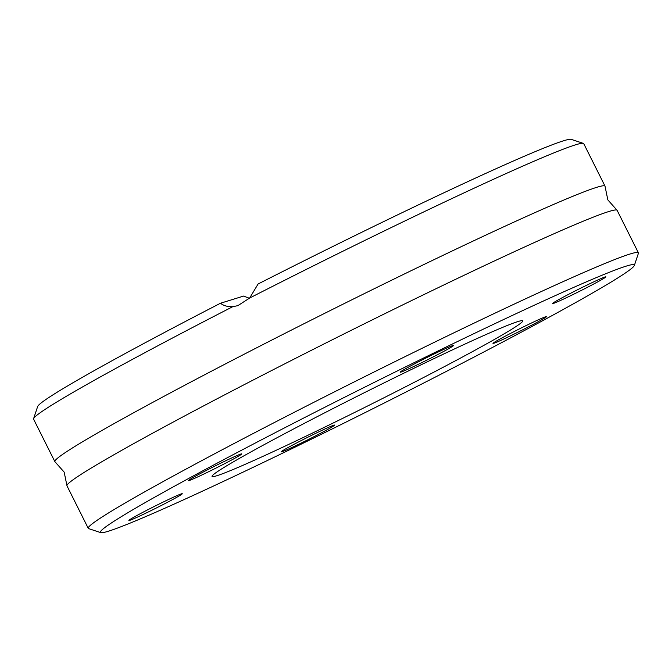 <?xml version="1.0" encoding="UTF-8"?>
<svg xmlns="http://www.w3.org/2000/svg" width="672" height="672" viewBox="0 0 672 672"><rect width="100%" height="100%" fill="white"/><g stroke="black" fill="none" stroke-linecap="round" stroke-linejoin="round"><path stroke-width="1.01" d="M66.94 485.579L64.159 472.122L55.054 461.849A307.633 11.81 -26.6 0 1 54.869 461.647A307.633 11.81 -26.6 0 1 138.13 410.306A307.633 11.81 -26.6 0 1 434.557 259.4A307.633 11.81 -26.6 0 1 605.018 186.152A307.633 11.81 -26.6 0 1 605.06 186.421L607.841 199.878L616.946 210.151A307.633 11.81 153.4 0 0 443.856 284.953A307.633 11.81 153.4 0 0 150.251 434.507A307.633 11.81 153.4 0 0 66.94 485.579A307.633 11.81 153.4 0 0 66.982 485.848L88.25 528.318A307.633 11.81 -26.6 0 1 171.511 476.977A307.633 11.81 -26.6 0 1 467.939 326.063A307.633 11.81 -26.6 0 1 638.4 252.823A307.633 11.81 -26.6 0 1 638.4 253.327L634.36 265.448A298.586 11.466 -26.6 0 1 553.543 314.79A298.586 11.466 -26.6 0 1 270.598 458.968A298.586 11.466 -26.6 0 1 100.783 532.644A298.586 11.466 -26.6 0 1 181.205 482.521A298.586 11.466 -26.6 0 1 473.634 333.782A298.586 11.466 -26.6 0 1 634.36 265.448M174.191 498.708A29.862 1.142 -26.6 0 1 145.421 513.358A29.862 1.142 -26.6 0 1 128.873 520.464A29.862 1.142 -26.6 0 1 136.954 515.483A29.862 1.142 -26.6 0 1 165.724 500.833A29.862 1.142 -26.6 0 1 182.272 493.727A29.862 1.142 -26.6 0 1 174.191 498.708M326.508 430.088A29.862 1.142 -26.6 0 1 297.738 444.738A29.862 1.142 -26.6 0 1 281.19 451.844A29.862 1.142 -26.6 0 1 289.271 446.863A29.862 1.142 -26.6 0 1 318.049 432.214A29.862 1.142 -26.6 0 1 334.589 425.107A29.862 1.142 -26.6 0 1 326.508 430.088M538.314 321.653A29.862 1.142 -26.6 0 1 509.544 336.294A29.862 1.142 -26.6 0 1 492.996 343.409A29.862 1.142 -26.6 0 1 501.077 338.419A29.862 1.142 -26.6 0 1 529.847 323.778A29.862 1.142 -26.6 0 1 546.395 316.663A29.862 1.142 -26.6 0 1 538.314 321.653M597.794 281.828A29.862 1.142 -26.6 0 1 569.024 296.478A29.862 1.142 -26.6 0 1 552.485 303.584A29.862 1.142 -26.6 0 1 560.566 298.603A29.862 1.142 -26.6 0 1 589.336 283.954A29.862 1.142 -26.6 0 1 605.875 276.847A29.862 1.142 -26.6 0 1 597.794 281.828M445.477 350.448A29.862 1.142 -26.6 0 1 416.707 365.089A29.862 1.142 -26.6 0 1 400.159 372.204A29.862 1.142 -26.6 0 1 408.24 367.223A29.862 1.142 -26.6 0 1 437.01 352.573A29.862 1.142 -26.6 0 1 453.558 345.458A29.862 1.142 -26.6 0 1 445.477 350.448M233.671 458.884A29.862 1.142 -26.6 0 1 204.901 473.533A29.862 1.142 -26.6 0 1 188.353 480.64A29.862 1.142 -26.6 0 1 196.434 475.658A29.862 1.142 -26.6 0 1 225.204 461.009A29.862 1.142 -26.6 0 1 241.752 453.902A29.862 1.142 -26.6 0 1 233.671 458.884M638.4 252.823L617.131 210.353A307.633 11.81 153.4 0 0 616.946 210.151M259.056 447.451A173.72 6.67 153.4 0 0 212.041 476.44A173.72 6.67 153.4 0 0 308.297 435.078A173.72 6.67 153.4 0 0 475.692 349.86A173.72 6.67 153.4 0 0 522.707 320.872A173.72 6.67 153.4 0 0 426.451 362.225A173.72 6.67 153.4 0 0 259.056 447.451M54.869 461.647L33.6 419.177A307.633 11.81 -26.6 0 1 33.6 418.673A307.633 11.81 -26.6 0 1 116.861 367.836A307.633 11.81 -26.6 0 1 232.764 306.684C227.749 306.877 223.65 305.735 220.458 303.248L243.583 296.075L249.421 298.292M583.338 143.38L571.217 139.356A298.586 11.466 -26.6 0 0 258.115 283.97L249.656 298.032A307.633 11.81 -26.6 0 1 583.338 143.38A307.633 11.81 -26.6 0 1 583.75 143.682L605.018 186.152M249.656 298.032L237.888 305.651L232.764 306.684M33.6 418.673L37.64 406.552A298.586 11.466 -26.6 0 1 220.458 303.248M100.783 532.644L88.662 528.62A307.633 11.81 -26.6 0 1 88.25 528.318"/></g></svg>
